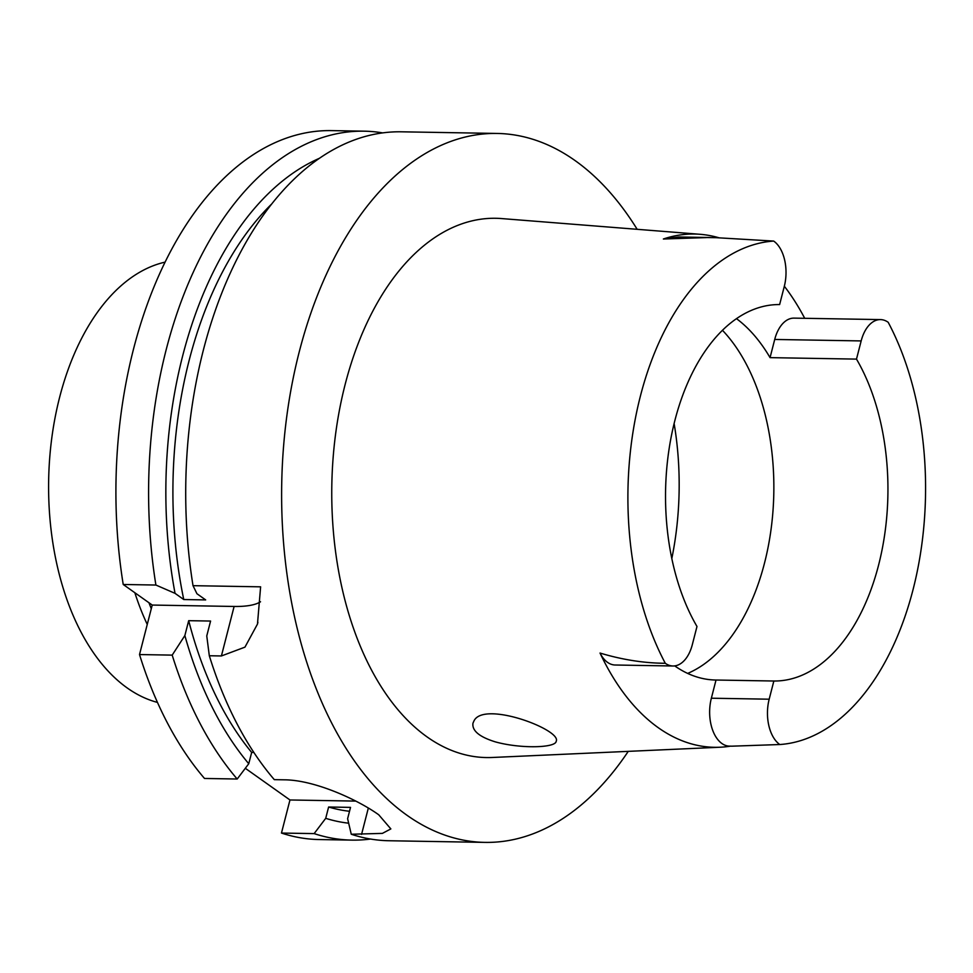 <?xml version="1.0" encoding="UTF-8"?>
<svg xmlns="http://www.w3.org/2000/svg" width="973" height="973" viewBox="0 0 973 973"><rect width="100%" height="100%" fill="white"/><g stroke="black" fill="none" stroke-linecap="round" stroke-linejoin="round"><path stroke-width="1.46" d="M355.753 801.095L289.966 799.976L245.318 768.293M473.985 720.896C483.849 700.317 561.944 729.896 556.203 741.256C555.79 747.982 520.519 748.906 495.257 741.852C479.324 736.902 471.893 730.674 472.963 723.194L473.985 720.896M773.851 681.015L769.181 699.198A34.627 20.445 -89 0 0 779.787 744.527A251.946 148.796 91 0 0 913.075 589.516A251.946 148.796 91 0 0 888.191 322.306A34.627 20.445 91 0 0 880.492 319.594A34.627 20.445 91 0 0 861.166 340.927L774.715 339.455L770.057 357.638L856.495 359.11A188.239 111.177 91 0 1 878.595 565.07A188.239 111.177 91 0 1 773.851 681.015L716.019 680.03A188.239 111.177 91 0 1 715.702 680.03A188.239 111.177 91 0 1 674.715 665.897M722.452 330.285A188.239 111.177 -89 0 1 772.246 519.278A188.239 111.177 -89 0 1 687.668 673.413M665.289 663.282A251.946 148.796 91 0 1 640.404 396.072A251.946 148.796 91 0 1 773.693 241.073A34.627 20.445 -89 0 1 784.299 286.39L779.628 304.573A188.239 111.177 91 0 0 674.873 420.531A188.239 111.177 91 0 0 696.984 626.478L692.314 644.673A34.627 20.445 91 0 1 672.988 665.994A34.627 20.445 91 0 1 665.289 663.282C643.98 663.148 622.234 659.73 600.037 653.053A34.627 20.445 -89 0 0 615.155 665.009L672.988 665.994M770.057 357.638A188.239 111.177 91 0 0 736.476 318.658M856.495 359.11L861.166 340.927M730.528 746.145A255.534 150.924 -89 0 1 720.081 747.228A255.534 150.924 -89 0 1 600.037 653.053M769.181 699.198L711.36 698.213A34.627 20.445 91 0 0 729.495 746.133L732.316 746.182M711.36 698.213L716.019 680.03M774.715 339.455A34.627 20.445 -89 0 1 794.053 318.122L880.492 319.594M710.582 237.534L679.713 236.998A34.627 20.445 91 0 0 677.926 237.108L663.367 239.005A257.31 151.97 -89 0 1 700.256 234.311A257.31 151.97 -89 0 1 718.974 237.789M784.347 286.232A257.31 151.97 -89 0 1 804.707 318.305M637.169 229.312A354.525 209.39 91 0 0 575.104 160.594A354.525 209.39 91 0 0 497.118 133.447A354.525 209.39 91 0 0 281.708 484.335A354.525 209.39 91 0 0 485.004 842.387A354.525 209.39 91 0 0 628.254 751.363M382.596 132.875A354.525 209.39 91 0 0 364.06 131.173A354.525 209.39 91 0 0 155.899 585.041L175.043 593.348L183.763 599.538L205.668 599.915L196.935 593.725L193.019 585.673A354.525 209.39 -89 0 1 401.18 131.805L497.118 133.447M193.019 585.673L260.618 586.828L257.468 624.094L244.953 647.142L221.406 655.96L209.317 655.753A354.525 209.39 -89 0 0 274.313 779.653L284.603 779.823C315.167 780.042 358.465 800.147 378.643 814.729A354.525 209.39 -89 0 0 378.728 814.778L390.854 828.911L382.389 833.387L351.265 834.25L347.616 818.707L350.523 807.383L328.619 807.006L325.712 818.329L314.145 833.606A354.525 209.39 91 0 0 351.946 840.113A354.525 209.39 91 0 0 370.531 839.042M485.004 842.387L389.066 840.745A354.525 209.39 -89 0 1 351.265 834.25M348.662 823.194A338.19 199.733 -89 0 1 325.712 818.329M184.858 635.564L172.197 655.121A354.525 209.39 91 0 0 237.193 779.02L248.76 763.732A338.19 199.733 -89 0 1 184.858 635.564L188.689 620.677L210.582 621.054L206.763 635.941L209.317 655.753M349.526 811.275A326.21 192.666 -89 0 1 328.619 807.006M253.868 752.457L251.666 752.421A326.21 192.666 -89 0 1 188.689 620.677M248.76 763.732L251.666 752.421M351.946 840.113L319.266 839.553A354.525 209.39 -89 0 1 281.465 833.058L314.145 833.606M237.193 779.02L204.512 778.461A354.525 209.39 -89 0 1 139.516 654.561L152.226 605.06L234.116 606.459L221.406 655.96M172.197 655.121L139.516 654.561M175.043 593.348A338.19 199.733 -89 0 1 319.083 158.453M183.763 599.538A326.21 192.666 -89 0 1 271.272 204.403M152.226 605.06L123.218 584.481L155.899 585.041M123.218 584.481A354.525 209.39 -89 0 1 331.379 130.613L364.06 131.173M773.693 241.073L716.152 237.68L677.926 237.108M663.367 239.005L706.422 237.594M720.081 747.228L492.302 757.481A269.679 159.28 -89 0 1 331.817 485.199A269.679 159.28 -89 0 1 501.509 218.56L700.256 234.311M779.787 744.527L732.158 746.169M260.533 601.764A70.956 21.455 14.4 0 1 234.116 606.459M281.465 833.058L289.966 799.976M148.942 602.725A215.349 127.183 91 0 0 151.289 608.697M164.996 262.151A222.44 131.379 91 0 0 48.65 480.358A222.44 131.379 91 0 0 157.468 702.409M147.251 624.435A222.44 131.379 -89 0 1 134.846 592.727M368.329 808.052L361.555 834.42M671.82 558.514A223.839 132.206 91 0 0 674.119 423.535M257.456 624.082L257.918 622.306"/></g></svg>
